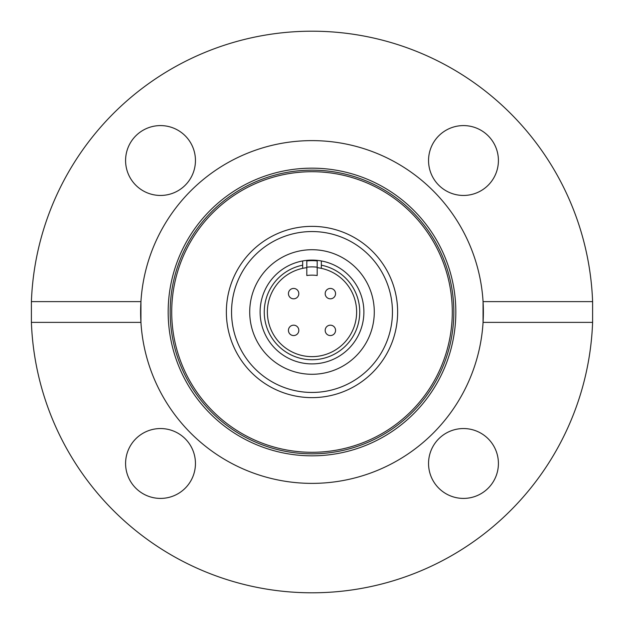 <?xml version="1.0" encoding="UTF-8"?>
<svg xmlns="http://www.w3.org/2000/svg" width="624" height="624" viewBox="0 0 624 624"><rect width="100%" height="100%" fill="white"/><g stroke="black" fill="none" stroke-linecap="round" stroke-linejoin="round"><path stroke-width="0.94" d="M312 397.636A85.636 85.636 0 0 1 226.364 312A85.636 85.636 0 0 1 312 226.364A85.636 85.636 0 0 1 397.636 312A85.636 85.636 0 0 1 312 397.636A85.636 85.636 0 0 0 397.636 312A85.636 85.636 0 0 0 312 226.364A85.636 85.636 0 0 0 226.364 312A85.636 85.636 0 0 0 312 397.636M195.452 463.484A34.928 34.928 0 0 0 160.516 428.548A34.928 34.928 0 0 0 125.588 463.484A34.928 34.928 0 0 0 160.516 498.412A34.928 34.928 0 0 0 195.452 463.484M160.516 125.588A34.928 34.928 0 0 0 125.588 160.516A34.928 34.928 0 0 0 160.516 195.452A34.928 34.928 0 0 0 195.452 160.516A34.928 34.928 0 0 0 160.516 125.588M498.412 160.516A34.928 34.928 0 0 0 463.484 125.588A34.928 34.928 0 0 0 428.548 160.516A34.928 34.928 0 0 0 463.484 195.452A34.928 34.928 0 0 0 498.412 160.516M312 452.291A140.291 140.291 0 0 1 171.709 312A140.291 140.291 0 0 1 312 171.709A140.291 140.291 0 0 1 452.291 312A140.291 140.291 0 0 1 312 452.291M592.605 301.618L483.062 301.618A171.382 171.382 0 0 1 312 483.382A171.382 171.382 0 0 1 140.938 322.382L140.938 301.618A171.382 171.382 0 0 1 312 140.618A171.382 171.382 0 0 1 483.062 301.618L483.062 322.382L592.605 322.382L592.605 301.618A280.8 280.8 0 0 0 312 31.2A280.8 280.8 0 0 0 31.395 301.618L140.938 301.618A171.382 171.382 0 0 0 140.938 322.382L31.395 322.382A280.8 280.8 0 0 0 312 592.8A280.8 280.8 0 0 0 592.605 322.382M463.484 428.548A34.928 34.928 0 0 0 428.548 463.484A34.928 34.928 0 0 0 463.484 498.412A34.928 34.928 0 0 0 498.412 463.484A34.928 34.928 0 0 0 463.484 428.548M31.395 322.382L31.395 301.618M312 260.099A51.901 51.901 0 0 1 317.187 260.356L317.187 275.519A36.847 36.847 0 0 0 306.813 275.519L306.813 260.356A51.901 51.901 0 0 1 312 260.099A51.901 51.901 0 0 0 302.656 260.949L302.656 268.351A44.639 44.639 0 0 0 312 356.639A44.639 44.639 0 0 0 321.344 268.351L321.344 260.949A51.901 51.901 0 0 1 312 363.901A51.901 51.901 0 0 1 302.656 260.949M293.623 288.436A5.187 5.187 0 0 0 288.436 293.623A5.187 5.187 0 0 0 293.623 298.818A5.187 5.187 0 0 0 298.818 293.623A5.187 5.187 0 0 0 293.623 288.436A5.187 5.187 0 0 1 298.818 293.623A5.187 5.187 0 0 1 293.623 298.818A5.187 5.187 0 0 1 288.436 293.623A5.187 5.187 0 0 1 293.623 288.436M325.182 330.377A5.187 5.187 0 0 1 330.377 325.182A5.187 5.187 0 0 0 325.182 330.377A5.187 5.187 0 0 0 330.377 335.564A5.187 5.187 0 0 0 335.564 330.377A5.187 5.187 0 0 0 330.377 325.182A5.187 5.187 0 0 1 335.564 330.377A5.187 5.187 0 0 1 330.377 335.564A5.187 5.187 0 0 1 325.182 330.377A5.187 5.187 0 0 1 330.377 325.182A5.187 5.187 0 0 1 335.564 330.377M302.656 268.351A44.639 44.639 0 0 1 306.813 267.665M312 374.283A62.283 62.283 0 0 0 374.283 312A62.283 62.283 0 0 0 312 249.717A62.283 62.283 0 0 0 249.717 312A62.283 62.283 0 0 0 312 374.283M317.187 260.356A51.901 51.901 0 0 1 321.344 260.949M312 231.551A80.449 80.449 0 0 0 231.551 312A80.449 80.449 0 0 0 312 392.449A80.449 80.449 0 0 0 392.449 312A80.449 80.449 0 0 0 312 231.551M302.656 265.177A47.752 47.752 0 0 0 272.306 338.536A47.752 47.752 0 0 0 351.694 338.536A47.752 47.752 0 0 0 321.344 265.177M317.187 267.665A44.639 44.639 0 0 1 321.344 268.351M306.813 267.181A45.123 45.123 0 0 1 317.187 267.181L317.187 260.902A51.363 51.363 0 0 0 306.813 260.902L306.813 267.181M330.377 298.818A5.187 5.187 0 0 1 325.182 293.623A5.187 5.187 0 0 1 330.377 288.436A5.187 5.187 0 0 1 335.564 293.623A5.187 5.187 0 0 1 330.377 298.818A5.187 5.187 0 0 1 325.182 293.623A5.187 5.187 0 0 1 330.377 288.436M293.623 325.182A5.187 5.187 0 0 1 298.818 330.377A5.187 5.187 0 0 1 293.623 335.564A5.187 5.187 0 0 1 288.436 330.377A5.187 5.187 0 0 1 293.623 325.182A5.187 5.187 0 0 1 298.818 330.377A5.187 5.187 0 0 1 293.623 335.564M312 168.168A143.832 143.832 0 0 1 455.832 312A143.832 143.832 0 0 1 312 455.832A143.832 143.832 0 0 1 168.168 312A143.832 143.832 0 0 1 312 168.168M312 453.835A141.835 141.835 0 0 0 453.835 312A141.835 141.835 0 0 0 312 170.165A141.835 141.835 0 0 0 170.165 312A141.835 141.835 0 0 0 312 453.835M298.818 293.623A5.187 5.187 0 0 1 293.623 298.818A5.187 5.187 0 0 1 288.436 293.623"/></g></svg>
